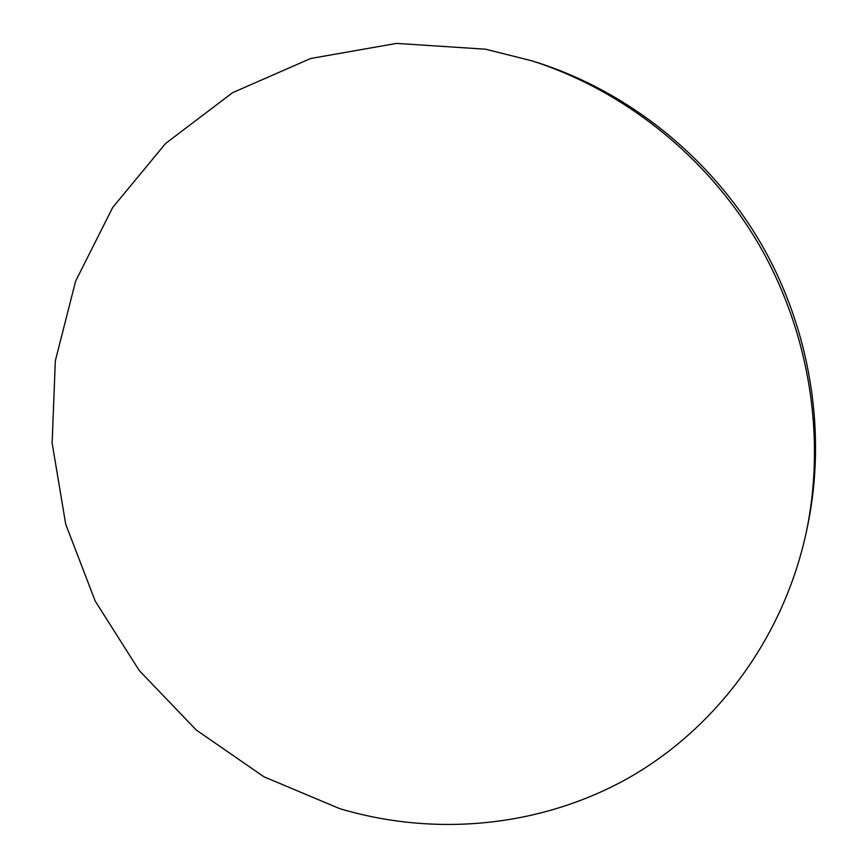 <?xml version="1.0" encoding="UTF-8"?>
<svg xmlns="http://www.w3.org/2000/svg" width="868" height="868" viewBox="0 0 868 868"><rect width="100%" height="100%" fill="white"/><g stroke="black" fill="none" stroke-linecap="round" stroke-linejoin="round"><path stroke-width="1.3" d="M339.724 808.65L263.915 776.773L196.244 730.01L139.292 670.595L95.198 601.057L65.708 524.196L52.134 443.049L55.324 360.882L75.614 281.145L112.71 207.452L165.614 143.459L232.516 92.713L310.711 58.481L396.567 43.4L485.657 49.216L531.9 60.825C624.2 90.38 707.42 156.793 758.599 243.995C809.312 331.467 826.152 436.593 806.437 531.498C783.479 638.815 715.536 728.86 627.499 778.553C538.974 827.736 433.891 836.741 339.724 808.65M531.9 60.825L537.39 62.561C628.313 91.682 710.208 157.032 760.574 242.845C810.473 328.929 827.03 432.383 807.62 525.856L806.437 531.498"/></g></svg>
